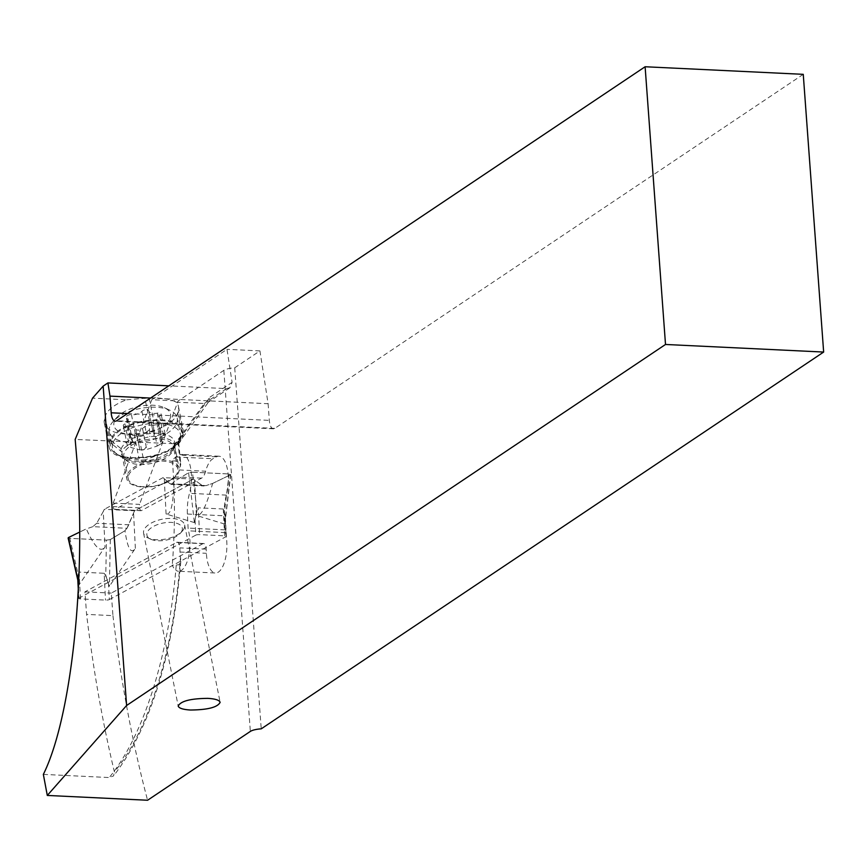 <?xml version="1.0" encoding="UTF-8"?>
<svg xmlns="http://www.w3.org/2000/svg" width="867" height="867" viewBox="0 0 867 867"><rect width="100%" height="100%" fill="white"/><g stroke="black" fill="none" stroke-linecap="round" stroke-linejoin="round"><path stroke-width="0.65" stroke-dasharray="4.33 3.25" d="M124.989 530.712A119.787 25.999 -2.9 0 1 126.983 528.296A119.787 25.999 -2.9 0 0 124.989 530.712L110.293 539.588L106.446 540.119L110.293 539.588L124.989 530.712C127.59 548.67 131.047 554.555 135.36 548.377L109.415 586.222L108.527 584.098L109.307 599.596A2.883 0.629 -2.9 0 1 105.503 600.094L80.468 598.891A2.883 0.629 -2.9 0 1 78.756 598.414A2.883 0.629 -2.9 0 1 79.005 598.143L78.464 587.458M109.307 599.596L226.114 536.597L225.322 521.089L224.694 524.047L230.503 474.748L229.083 473.967L230.795 474.466M134.634 510.771L133.561 512.993L134.634 510.771L193.363 479.093L201.978 485.303L206.032 485.661L201.978 485.303L193.363 479.093L134.634 510.771L104.322 509.308L103.249 511.53L104.322 509.308L163.05 477.641L169.932 483.764L171.915 484.024A119.787 25.999 -2.9 0 0 173.899 481.608L188.594 472.743L192.452 472.212L188.594 472.743L173.899 481.608C173.378 504.518 170.766 515.312 166.074 514.001L194.392 522.584L195.01 519.626L195.801 535.134A2.883 0.629 -2.9 0 1 199.605 534.636L224.651 535.839A2.883 0.629 -2.9 0 1 226.363 536.315A2.883 0.629 -2.9 0 1 226.114 536.597M195.801 535.134L79.005 598.143M103.249 511.53L96.725 523.256L103.249 511.53L105.048 546.914L79.103 584.77L78.615 584.152M193.363 479.093L163.05 477.641L104.322 509.308M194.587 480.069L196.386 515.453L224.694 524.047M224.651 535.839L223.285 509.005L225.062 514.727L225.322 521.089M223.285 509.005L198.24 507.813L199.605 534.636M192.452 472.212L229.083 473.967L192.452 472.212L196.82 509.829L198.24 507.813M224.336 511.01L225.344 520.937M212.588 483.461L230.503 474.748L212.588 483.461A119.787 25.999 -2.9 0 0 206.032 485.661A119.787 25.999 -2.9 0 1 212.588 483.461C206.509 506.111 201.111 516.775 196.386 515.453M194.576 522.346L197.037 510.425L195.01 519.626M197.037 510.425L197.188 509.709M171.048 484.393L171.915 484.024L169.932 483.764L163.05 477.641M230.785 474.585L224.889 523.798M229.083 473.967L224.488 511.736M96.725 523.256L92.856 526.659L126.983 528.296L133.561 512.993L128.771 524.784L96.725 523.256L92.856 526.659A119.787 25.999 -2.9 0 1 86.299 528.859L79.699 532.067L86.299 528.859C94.46 547.088 100.713 553.103 105.048 546.914M69.804 538.353L68.395 537.573L69.804 538.353L106.446 540.119L69.804 538.353L78.16 574.539L79.103 572.068L104.148 573.271L105.503 600.094M78.897 584.737L78.626 583.805M77.618 578.246L78.247 573.867M78.084 581.985L77.878 580.63M77.802 579.557L78.16 574.539M105.384 575.168L104.148 573.271M108.527 584.098L105.611 575.861M109.209 586.19L105.774 575.32L106.446 540.119M202.9 543.685L111.29 593.093L112.948 615.646L86.592 614.378L84.933 591.825L176.543 542.417L202.9 543.685A7.218 2.926 -87.3 0 1 203.604 543.511A7.218 2.926 -87.3 0 1 206.183 549.147L206.389 553.298A25.251 10.241 92.7 0 0 215.395 573.011L178.504 571.245A25.251 10.241 -87.3 0 0 189.938 540.499A25.251 10.241 -87.3 0 0 188.507 530.842A7.218 2.926 92.7 0 1 188.106 528.101L187.391 514.033A28.86 11.705 92.7 0 1 189.494 493.345A25.977 10.534 -87.3 0 0 191.39 474.737A25.977 10.534 -87.3 0 0 182.124 454.449A25.977 10.534 -87.3 0 0 179.588 455.077L176.088 456.963A25.977 10.534 -87.3 0 0 172.392 460.691L179.122 461.537L180.78 463.986L180.314 466.641A25.977 10.534 -87.3 0 0 179.274 469.947A14.436 5.852 92.7 0 1 175.188 476.883L114.997 509.341A3.609 1.463 92.7 0 1 114.639 509.428A3.609 1.463 92.7 0 1 113.36 506.61L113.176 503.098L139.533 504.366L139.717 507.878A3.609 1.463 -87.3 0 0 140.996 510.696A3.609 1.463 -87.3 0 0 141.354 510.609L201.545 478.14A14.436 5.852 -87.3 0 0 205.631 471.214A25.977 10.534 92.7 0 1 212.989 458.741L216.49 456.844A25.977 10.534 92.7 0 1 219.026 456.226A25.977 10.534 92.7 0 1 228.292 476.503A25.977 10.534 92.7 0 1 226.395 495.122A28.86 11.705 -87.3 0 0 224.282 515.8L224.997 529.856A7.218 2.926 -87.3 0 0 225.409 532.609A25.251 10.241 92.7 0 1 226.829 542.276A25.251 10.241 92.7 0 1 215.395 573.011M150.555 398.072L268.109 403.719L259.937 350.907L234.719 367.803A11.542 3.034 -4.2 0 0 223.827 370.372L178.136 400.977L139.533 504.366M112.948 615.646A793.771 321.733 -87.3 0 0 147.574 800.252M176.543 542.417A7.218 2.926 92.7 0 1 177.247 542.243A7.218 2.926 92.7 0 1 179.827 547.879L180.033 552.03A25.251 10.241 -87.3 0 0 180.509 557.004L180.802 561.643L178.981 564.807L172.262 565.143A25.251 10.241 -87.3 0 0 178.504 571.245M84.933 591.825L111.29 593.093M180.509 557.004A262.668 106.468 92.7 0 1 163.354 664.664A262.668 106.468 92.7 0 1 114.39 771.901A793.771 321.733 92.7 0 1 86.592 614.378M113.176 503.098L151.779 399.709L178.136 400.977M151.779 399.709L226.991 349.325L232.096 382.336L229.95 387.722L226.525 388.611L168.805 385.848M226.525 388.611L204.276 403.523L207.722 402.613L209.001 401.388L209.977 397.151L177.833 441.411L178.7 442.712L177.648 443.904L75.169 439.417M176.348 460.886A269.886 109.383 92.7 0 0 174.744 444.197L204.276 403.523L176.131 402.169A35.363 17.004 -11.3 0 1 178.461 406.58A35.363 17.004 -11.3 0 1 178.277 410.676L177.681 412.865A35.363 17.004 -11.3 0 1 138.308 433.533L134.082 433.879A35.363 17.004 -11.3 0 1 104.3 422.988A35.363 17.004 -11.3 0 1 104.484 418.891L105.08 416.702A35.363 17.004 -11.3 0 1 126.68 399.795L92.531 398.159M126.68 399.795L149.135 397.942C162.237 397.747 171.243 399.156 176.131 402.169M259.937 350.907L226.991 349.325M234.719 367.803L261.227 728.844M803.254 74.334L274.785 428.385A11.542 4.682 92.7 0 1 273.408 428.807A11.542 4.682 92.7 0 1 269.334 420.376L268.109 403.719M149.33 420.343A35.363 17.004 168.7 0 0 109.957 441.01L109.35 443.2A35.363 17.004 168.7 0 0 109.166 447.307A35.363 17.004 168.7 0 0 138.958 458.188L143.174 457.841A35.363 17.004 168.7 0 0 182.547 437.174L183.154 434.985A35.363 17.004 168.7 0 0 183.338 430.888A35.363 17.004 168.7 0 0 153.546 419.996L149.33 420.343L144.865 398.051M153.351 420.723A33.911 16.31 -11.3 0 1 181.745 435.104L181.138 437.293A33.911 16.31 -11.3 0 1 179.068 441.455A33.911 16.31 -11.3 0 1 143.38 457.115L139.154 457.462A33.911 16.31 -11.3 0 1 115.788 453.625A33.911 16.31 -11.3 0 1 110.759 443.08L111.355 440.902A33.911 16.31 -11.3 0 1 149.124 421.069L153.351 420.723L154.033 436.307L149.807 436.654C136.271 439.851 127.211 444.272 122.615 449.908L121.879 451.978L112.753 444.673L113.035 442.712A34.637 16.657 -11.3 0 1 148.268 423.844A34.637 16.657 -11.3 0 1 180.423 434.204A34.637 16.657 -11.3 0 1 180.477 437.152L179.848 439.385A34.637 16.657 -11.3 0 1 176.651 444.272A34.637 16.657 -11.3 0 1 157.209 455.413L145.168 459.824L146.382 461.667L154.066 460.756L162.302 458.231L168.848 454.406L172.988 449.735L174.365 444.348L173.758 442.864L170.279 439.916L164.296 437.705L154.033 436.307M179.848 439.385L180.477 437.152M121.879 451.978L122.529 456.291L125.921 459.846L131.751 461.927L138.146 462.339L142.155 462.013L140.942 460.171L127.135 457.884A34.637 16.657 -11.3 0 1 119.852 455.641A34.637 16.657 -11.3 0 1 112.493 447.805A34.637 16.657 -11.3 0 1 112.439 444.934L112.753 444.673M140.942 460.171L145.168 459.824M157.209 455.413L143.651 457.527L127.135 457.884M142.155 462.013L146.382 461.667M143.098 487.048A26.704 12.842 168.7 0 0 179.144 468.223A26.704 12.842 168.7 0 0 162.833 459.878A26.704 12.842 168.7 0 0 126.777 478.703A26.704 12.842 168.7 0 0 143.098 487.048M112.439 444.934L113.035 442.712M109.686 426.9A34.637 16.657 168.7 0 0 109.264 431.668A34.637 16.657 168.7 0 0 141.733 441.997A34.637 16.657 168.7 0 0 176.77 422.847A34.637 16.657 168.7 0 0 177.193 418.067A34.637 16.657 168.7 0 0 169.834 410.232A34.637 16.657 168.7 0 0 113.035 421.6A34.637 16.657 168.7 0 0 109.686 426.9M170.192 418.219A28.86 13.883 168.7 0 0 164.405 407.707A28.86 13.883 168.7 0 0 117.078 417.19A28.86 13.883 168.7 0 0 114.281 421.6A28.86 13.883 168.7 0 0 137.04 434.551A28.86 13.883 168.7 0 0 170.192 418.219M153.015 425.112A7.944 3.815 168.7 0 0 142.535 428.536A3.663 1.767 -11.3 0 1 138.655 430.14A3.663 1.767 -11.3 0 1 135.675 429.002A3.663 1.767 -11.3 0 1 135.664 428.959A7.944 3.815 168.7 0 0 135.653 428.872A7.944 3.815 168.7 0 0 127.232 426.662A3.663 1.767 -11.3 0 1 123.32 425.643A3.663 1.767 -11.3 0 1 123.363 425.144A3.663 1.767 -11.3 0 1 124.891 423.757A7.944 3.815 168.7 0 0 128.175 420.766A7.944 3.815 168.7 0 0 128.283 419.661A7.944 3.815 168.7 0 0 126.929 418.035A3.663 1.767 -11.3 0 1 126.289 417.276A3.663 1.767 -11.3 0 1 126.333 416.778A3.663 1.767 -11.3 0 1 131.459 414.708A7.944 3.815 168.7 0 0 141.939 411.283A3.663 1.767 -11.3 0 1 145.819 409.679A3.663 1.767 -11.3 0 1 148.799 410.817A3.663 1.767 -11.3 0 1 148.81 410.86A7.944 3.815 168.7 0 0 148.831 410.947A7.944 3.815 168.7 0 0 157.252 413.158A3.663 1.767 -11.3 0 1 161.154 414.166A3.663 1.767 -11.3 0 1 161.11 414.675A3.663 1.767 -11.3 0 1 159.582 416.062A7.944 3.815 168.7 0 0 156.298 419.054A7.944 3.815 168.7 0 0 156.19 420.159A7.944 3.815 168.7 0 0 157.545 421.785A3.663 1.767 -11.3 0 1 158.184 422.543A3.663 1.767 -11.3 0 1 158.141 423.042A3.663 1.767 -11.3 0 1 153.015 425.112L157.209 446.05L146.729 449.485L139.858 449.897L135.675 429.002M157.545 421.785L162.151 443.091L157.209 446.05M157.252 413.158L161.457 434.096L163.744 433.229L165.131 434.053L160.59 441.802L162.151 443.091M161.457 434.096C156.992 436.394 154.174 435.635 153.004 431.799L149.85 429.533L146.133 432.221C143.987 436.242 140.497 437.391 135.653 435.657L132.283 435.169L130.689 436.079L131.112 438.973L132.684 441.682L132.315 443.492L127.384 445.194L131.405 447.61L139.858 449.897L135.664 428.959M130.364 437.597L130.353 436.827M128.598 475.398A25.251 12.149 -11.3 0 1 162.389 461.06A25.251 12.149 -11.3 0 1 177.822 468.96A25.251 12.149 -11.3 0 1 177.507 472.439A25.251 12.149 -11.3 0 1 143.716 486.766A25.251 12.149 -11.3 0 1 128.283 478.877A25.251 12.149 -11.3 0 1 128.598 475.398M43.35 774.394L109.242 777.547L113.61 775.867L114.39 771.901M172.392 460.691A269.886 109.383 92.7 0 1 172.771 465.503A269.886 109.383 92.7 0 1 172.262 565.143M184.368 527.873A20.927 10.057 -11.3 0 1 182.341 531.07A20.927 10.057 -11.3 0 1 156.374 539.751A20.927 10.057 -11.3 0 1 148.029 537.952A20.927 10.057 -11.3 0 1 143.586 533.205A20.927 10.057 -11.3 0 1 143.835 530.322A20.927 10.057 -11.3 0 1 171.839 518.455A20.927 10.057 -11.3 0 1 184.628 524.99A20.927 10.057 -11.3 0 1 184.368 527.873M182.07 530.528A18.044 8.67 -11.3 0 1 180.325 533.281A18.044 8.67 -11.3 0 1 150.739 539.209A18.044 8.67 -11.3 0 1 147.13 532.631A18.044 8.67 -11.3 0 1 167.851 522.433A18.044 8.67 -11.3 0 1 182.07 530.528M92.856 526.659A119.787 25.999 -2.9 0 1 86.299 528.859M173.899 481.608A119.787 25.999 -2.9 0 1 171.915 484.024L206.032 485.661M126.983 528.296L128.771 524.784M166.074 514.001L164.275 478.617M135.36 548.377L133.561 512.993M188.594 472.743L194.392 522.584M169.932 483.764L201.978 485.303M79.103 584.77L78.669 582.884M80.468 598.891L79.103 572.068M110.293 539.588L109.415 586.222M223.827 370.372L250.346 731.412M206.183 549.147L179.827 547.879M180.033 552.03L206.389 553.298M225.409 532.609L188.507 530.842M224.997 529.856L188.106 528.101M187.391 514.033L224.282 515.8M226.395 495.122L189.494 493.345M216.49 456.844L179.588 455.077M176.088 456.963L212.989 458.741M179.274 469.947L205.631 471.214M201.545 478.14L175.188 476.883M114.997 509.341L141.354 510.609M139.717 507.878L113.36 506.61M177.833 441.411A262.668 106.468 92.7 0 1 180.314 466.641M209.977 397.151L232.096 382.336M274.785 428.385L116.644 420.788M127.416 413.57L269.334 420.376M105.08 416.702L109.957 441.01M109.35 443.2L104.484 418.891M134.082 433.879L138.958 458.188M143.174 457.841L138.308 433.533M177.681 412.865L182.547 437.174M183.154 434.985L178.277 410.676M149.135 397.942L153.546 419.996M179.837 439.157L173.888 447.697M174.397 445.638L181.745 435.104M181.138 437.293L180 438.93M121.207 448.846A27.365 13.157 -11.3 0 1 152.646 433.359A27.365 13.157 -11.3 0 1 174.224 445.649A27.365 13.157 -11.3 0 1 171.568 449.832A27.365 13.157 -11.3 0 1 126.69 458.816A27.365 13.157 -11.3 0 1 121.207 448.846M112.504 444.468L110.759 443.08M149.124 421.069L149.807 436.654M111.355 440.902L122.615 449.908M142.535 428.536L146.729 449.485M159.582 416.062L163.776 437.001M148.81 410.86L153.004 431.799M141.939 411.283L146.133 432.221M131.459 414.708L135.653 435.657M126.929 418.035L131.112 438.973M124.891 423.757L129.085 444.706M127.232 426.662L131.405 447.61M142.578 449.995A40.326 9.765 -93.5 0 0 147.141 444.403M173.053 450.157A25.251 12.149 168.7 0 0 173.357 446.678A25.251 12.149 168.7 0 0 149.688 439.157A25.251 12.149 168.7 0 0 124.133 453.116A25.251 12.149 168.7 0 0 123.829 456.595A25.251 12.149 168.7 0 0 147.498 464.116A25.251 12.149 168.7 0 0 173.053 450.157M176.218 565.338A269.886 109.383 92.7 0 1 159.203 667.807A269.886 109.383 92.7 0 1 109.242 777.547M225.398 517.404L226.363 536.315M170.983 484.393L204.157 485.986M78.756 598.414L78.333 590.026M77.835 580.424L77.792 579.492M203.604 543.511L177.247 542.243M219.026 456.226L182.124 454.449M140.996 510.696L114.639 509.428M229.853 387.798L207.647 402.667M178.537 443.33L209.066 401.291M273.408 428.807L115.268 421.21M104.3 422.988L109.166 447.307M178.461 406.58L183.338 430.888M177.822 468.96L173.357 446.678L171.568 449.832L176.651 444.272M128.283 478.877L123.829 456.595L126.69 458.816L119.852 455.641M172.208 450.959L179.068 441.455M174.365 444.348L179.144 468.223M125.899 459.835L115.788 453.625M121.889 454.297L126.777 478.703M109.264 431.668L112.493 447.805M177.193 418.067L180.423 434.204M117.078 417.19L113.035 421.6M164.405 407.707L169.834 410.232M162.259 442.907L158.184 422.543M160.601 442.17L156.19 420.159M165.196 434.356L161.154 414.166M153.036 431.961L148.831 410.947M152.993 431.744L148.799 410.817M130.375 437.651L126.289 417.276M132.684 441.671L128.283 419.661M127.362 445.833L123.32 425.643M139.858 449.886L135.653 428.872M180.824 561.393C172.641 656.752 150.219 728.28 113.534 775.976M178.7 442.712L180.78 463.986M184.628 524.99L220.131 702.313M180.325 533.281L182.341 531.07M150.739 539.209L148.029 537.952M143.586 533.205L178.201 706.074"/><path stroke-width="1.3" d="M78.897 584.737L68.125 538.028M78.669 582.884L68.395 537.573L79.699 532.067L68.395 537.573L68.526 538.179M78.626 583.805L77.943 580.998M77.932 580.933L77.618 578.246M77.878 580.63L77.802 579.557M116.644 420.788L645.113 66.748L665.509 344.47L126.604 705.5L103.151 386.118L107.92 382.921L109.968 396.121L111.182 412.79A11.542 4.682 -87.3 0 0 115.268 421.21A11.542 4.682 -87.3 0 0 116.644 420.788M665.509 344.47L823.65 352.056L803.254 74.334L645.113 66.748M823.65 352.056L261.227 728.844A11.542 3.034 175.8 0 0 250.346 731.412L147.574 800.252L47.295 795.44L126.604 705.5M207.863 698.368C190.512 698.531 180.629 701.1 178.201 706.074C178.96 708.252 183.056 709.564 190.469 710.019C207.82 709.856 217.704 707.277 220.131 702.313C219.373 700.135 215.276 698.813 207.863 698.368M103.151 386.118L92.531 398.159L75.169 439.417L77 460.908C86.212 579.969 71.419 717.811 43.35 774.394L47.295 795.44M168.805 385.848L107.92 382.921M109.968 396.121L150.555 398.072M78.464 587.458L78.214 582.624M111.182 412.79L127.416 413.57M78.333 590.026L77.835 580.424"/></g></svg>

